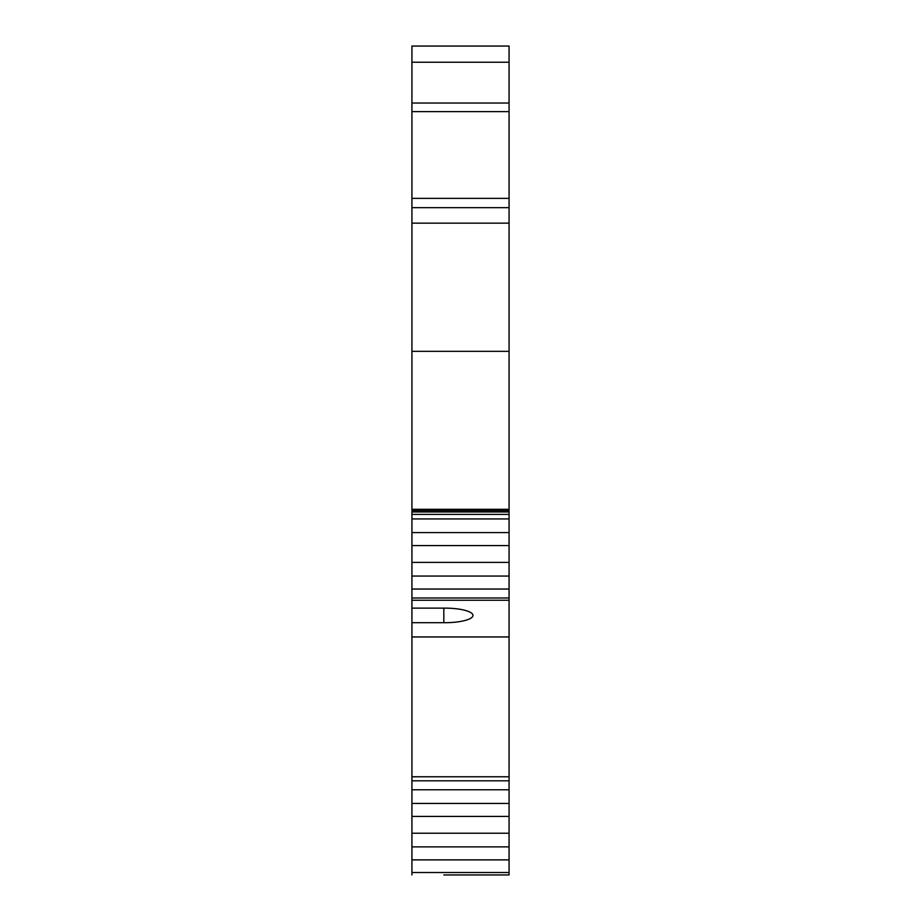 <?xml version="1.0" encoding="UTF-8"?>
<svg xmlns="http://www.w3.org/2000/svg" width="921" height="921" viewBox="0 0 921 921"><rect width="100%" height="100%" fill="white"/><g stroke="black" fill="none" stroke-linecap="round" stroke-linejoin="round"><path stroke-width="1.38" d="M509.071 600.25L509.071 636.952L411.929 636.952L411.929 622.7L443.818 622.7A28.171 7.287 180 0 0 444.797 622.7A28.171 7.287 180 0 0 472.968 615.412A28.171 7.287 180 0 0 444.797 608.125A28.171 7.287 180 0 0 443.818 608.125L411.929 608.125L411.929 589.037L509.071 589.037L509.071 600.25L411.929 600.25M509.071 636.952L509.071 803.423L411.929 803.423L411.929 846.883L509.071 846.883L509.071 874.95L443.818 874.95M509.071 103.037L509.071 207.651L411.929 207.651L411.929 46.05L509.071 46.05L509.071 103.037L411.929 103.037M411.929 636.952L411.929 789.769L509.071 789.769M411.929 803.423L411.929 789.769M509.071 803.423L509.071 816.42L411.929 816.42M509.071 816.42L509.071 833.229L411.929 833.229M509.071 846.883L509.071 833.229M411.929 846.883L411.929 874.95M509.071 859.88L411.929 859.88M509.071 111.625L411.929 111.625M411.929 207.651L411.929 518.937L509.071 518.937L509.071 514.413L411.929 514.413M509.071 207.651L509.071 223.158L411.929 223.158M509.071 223.158L509.071 351.338L411.929 351.338M509.071 351.338L509.071 514.413M509.071 518.937L509.071 532.58L411.929 532.58L411.929 518.937M411.929 532.58L411.929 562.397L509.071 562.397L509.071 545.577L411.929 545.577M509.071 532.58L509.071 545.577M509.071 562.397L509.071 576.051L411.929 576.051L411.929 562.397M411.929 576.051L411.929 589.037M509.071 576.051L509.071 589.037M411.929 608.125L411.929 622.7M443.818 608.125L443.818 622.7M509.071 597.982L411.929 597.982M509.071 776.771L411.929 776.771M509.071 780.812L411.929 780.812M509.071 872.521L411.929 872.521M509.071 62.237L411.929 62.237M509.071 198.372L411.929 198.372M509.071 509.301L411.929 509.301M509.071 510.556L411.929 510.556M509.071 511.984L411.929 511.984"/></g></svg>
